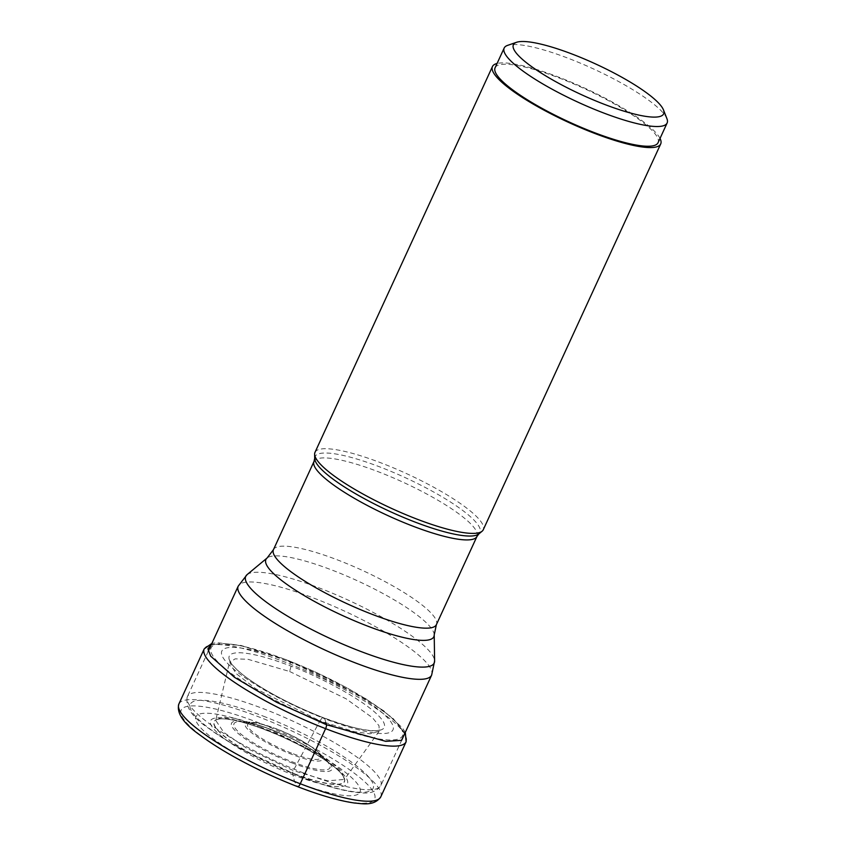 <?xml version="1.0" encoding="UTF-8"?>
<svg xmlns="http://www.w3.org/2000/svg" width="846" height="846" viewBox="0 0 846 846"><rect width="100%" height="100%" fill="white"/><g stroke="black" fill="none" stroke-linecap="round" stroke-linejoin="round"><path stroke-width="0.63" stroke-dasharray="4.23 3.17" d="M404.948 733.154L392.798 718.138L365.62 698.616L286.678 659.817L239.164 645.117L211.489 644.261M326.281 723.912A258.104 73.866 -68.9 0 0 326.154 723.415A105.338 21.541 24.7 0 1 212.632 655.449A105.338 21.541 24.7 0 1 287.407 660.24L290.083 662.207A94.213 19.268 24.7 0 0 223.207 657.924A94.213 19.268 24.7 0 0 324.737 718.709L322.506 717.355L319.925 720.866A19776.181 5659.803 -68.9 0 0 293.361 770.6L292.473 773.011A18.009 5.15 -68.9 0 0 292.452 773.202L294.556 781.567A926.296 265.105 -68.9 0 0 297.496 786.505A106.469 21.774 -155.3 0 1 182.757 717.82A106.469 21.774 -155.3 0 1 258.337 722.653A106.469 21.774 -155.3 0 1 373.086 791.338A106.469 21.774 -155.3 0 1 297.496 786.505M287.407 660.24A105.338 21.541 -155.3 0 1 400.93 728.195A105.338 21.541 -155.3 0 1 326.154 723.415L324.737 718.709A94.213 19.268 -155.3 0 0 391.613 722.981A94.213 19.268 -155.3 0 0 290.083 662.207L291.109 666.183L289.639 671.491L247.846 659.267L235.103 658.865L229.805 662.439L235.706 673.247L255.788 688.76L319.925 720.866L322.506 717.366C350.011 727.433 368.095 731.864 376.734 730.658L380.594 729.802L379.241 731.177L370.019 733.831L354.04 731.631L319.925 720.866M343.571 776.744A71.773 14.678 -155.3 0 0 266.056 730.161A71.773 14.678 24.7 0 0 218.363 719.153A71.773 14.678 24.7 0 0 229.086 740.102A71.773 14.678 24.7 0 0 292.452 773.202A71.773 14.678 -155.3 0 0 343.571 776.744L343.55 776.713A71.582 14.636 -155.3 0 1 292.473 773.011A71.582 14.636 24.7 0 1 229.456 740.134A71.582 14.636 24.7 0 1 218.395 719.153L215.719 720.358L223.778 732.361L246.715 748.234L293.361 770.6L327.592 780.826L344.354 779.441L341.202 770.6L324.42 757.001L267.294 728.099L236.436 718.518L222.519 716.974L215.741 720.284L229.911 660.493C229.499 660.261 231.127 666.246 247.318 678.122C267.59 692.483 292.653 705.553 322.506 717.355C345.443 727.01 393.654 739.774 383.079 721.236C370.421 701.894 312.798 673.776 291.109 666.183A85.361 17.459 24.7 0 0 230.514 662.291A85.361 17.459 24.7 0 0 322.506 717.366L324.737 718.709L326.154 723.415M261.351 727.433A90.279 18.464 24.7 0 0 197.255 723.33A90.279 18.464 24.7 0 0 294.556 781.567A90.279 18.464 -155.3 0 0 358.651 785.67A90.279 18.464 -155.3 0 0 261.351 727.433L265.168 729.622A75.305 15.397 24.7 0 0 211.701 726.196A75.305 15.397 24.7 0 0 292.864 774.777L294.556 781.567M314.998 452.356A92.605 18.94 -155.3 0 1 382.096 463.291A92.605 18.94 -155.3 0 1 483.256 529.755M660.028 138.427A92.605 18.94 24.7 0 0 559.555 77.472A92.605 18.94 24.7 0 0 497.078 63.471M495.1 67.754A89.687 18.337 -155.3 0 1 572.118 83.215A89.687 18.337 -155.3 0 1 656.739 136.206A89.687 18.337 -155.3 0 1 658.061 142.71M666.934 118.694A89.687 18.337 24.7 0 0 665.813 116.494A89.687 18.337 24.7 0 0 589.789 67.257A89.687 18.337 24.7 0 0 507.568 45.388M289.639 671.491L346.035 698.775L372.557 717.82L379.019 725.762L379.241 731.177L344.375 779.526L343.55 776.713A71.582 14.636 -155.3 0 0 266.152 730.087A71.582 14.636 24.7 0 0 218.395 719.153L218.363 719.153M178.876 703.999A111.122 22.726 -155.3 0 1 259.394 717.112A111.122 22.726 -155.3 0 1 380.785 796.858M406.122 741.762A111.122 22.726 24.7 0 0 284.732 662.006A111.122 22.726 24.7 0 0 204.214 648.893M265.168 729.622A75.305 15.397 -155.3 0 1 346.321 778.204A75.305 15.397 -155.3 0 1 292.864 774.777M303.619 772.98A106.459 21.774 -155.3 0 1 187.41 696.607A106.459 21.774 -155.3 0 1 264.544 709.17A106.459 21.774 -155.3 0 1 264.618 709.202A106.459 21.774 -155.3 0 1 380.837 785.574A106.459 21.774 -155.3 0 1 303.703 773.011A106.459 21.774 -155.3 0 1 303.619 772.98M431.64 675.129A106.459 21.774 24.7 0 0 315.431 598.757A106.459 21.774 24.7 0 0 315.346 598.725A106.459 21.774 24.7 0 0 238.202 586.162M247.043 574.667A103.72 21.213 -155.3 0 1 320.888 588.583A103.72 21.213 -155.3 0 1 320.972 588.615A103.72 21.213 -155.3 0 1 434.611 660.938M434.21 634.881A92.415 18.898 24.7 0 0 332.88 570.405A92.415 18.898 24.7 0 0 332.806 570.384A92.415 18.898 24.7 0 0 267.093 558.011M273.448 549.678A89.687 18.337 -155.3 0 1 338.358 560.242A89.687 18.337 -155.3 0 1 338.432 560.264A89.687 18.337 -155.3 0 1 436.399 624.634M476.985 536.396A89.687 18.337 24.7 0 0 379.019 472.026A89.687 18.337 24.7 0 0 378.934 471.994A89.687 18.337 24.7 0 0 314.025 461.44M314.691 458.426A90.776 18.559 -155.3 0 1 380.753 467.278A90.776 18.559 -155.3 0 1 380.827 467.309A90.776 18.559 -155.3 0 1 478.847 533.932M263.233 716.107A100.621 20.579 -155.3 0 1 371.669 781.027A100.621 20.579 -155.3 0 1 300.245 776.448A100.621 20.579 -155.3 0 1 191.799 711.539A100.621 20.579 -155.3 0 1 263.233 716.107M291.891 762.849A55.254 11.294 24.7 0 0 331.114 765.355A55.254 11.294 24.7 0 0 271.577 729.717A55.254 11.294 24.7 0 0 232.354 727.2A55.254 11.294 24.7 0 0 291.891 762.849M272.253 729.961A52.78 10.797 24.7 0 0 241.11 721.68A52.78 10.797 24.7 0 0 242.379 735.248A52.78 10.797 24.7 0 0 291.542 761.569A52.78 10.797 24.7 0 0 291.669 761.622A52.78 10.797 24.7 0 0 326.852 761.114A52.78 10.797 24.7 0 0 272.38 730.013A52.78 10.797 24.7 0 0 272.253 729.961M276.06 728.797A42.617 8.714 -155.3 0 1 320.148 753.955A42.617 8.714 -155.3 0 1 291.807 754.389A42.617 8.714 -155.3 0 1 291.733 754.357A42.617 8.714 -155.3 0 1 251.971 733.08A42.617 8.714 -155.3 0 1 250.913 722.103A42.617 8.714 -155.3 0 1 275.986 728.766A42.617 8.714 -155.3 0 1 276.06 728.797M291.51 753.13A40.153 8.206 -155.3 0 1 248.238 727.232A40.153 8.206 -155.3 0 1 276.705 729.041A40.153 8.206 -155.3 0 1 320.01 754.949A40.153 8.206 -155.3 0 1 291.51 753.13M405.308 732.382L402.442 727.909L383.767 710.82L348.51 688.612L316.002 672.232L286.635 659.795L241.099 645.477L217.136 642.674L211.87 643.415M208.211 651.378L187.41 696.607C184.925 706.632 192.158 717.323 209.11 728.66C218.279 735.438 229.361 742.428 242.368 749.609L300.52 776.702C321.85 784.908 339.743 790.058 354.188 792.163C361.771 792.617 373.393 795.991 380.837 785.574L401.67 740.271M241.11 721.68L249.105 722.844C255.555 724.239 263.138 726.608 271.862 729.971C294.419 738.473 319.915 753.236 326.852 761.114L320.148 753.955C310.863 745.115 296.301 736.729 276.452 728.797L257.586 723.002L241.11 721.68"/><path stroke-width="1.27" d="M211.489 644.261L207.894 648.797L210.675 656.158L234.501 677.329L276.653 702.286L326.482 724.715L385.734 741.339L401.48 740.356L404.948 733.154M660.715 143.926L483.256 529.755A92.605 18.94 -155.3 0 1 482.083 531.246A92.605 18.94 -155.3 0 1 416.158 518.82A92.605 18.94 -155.3 0 1 314.627 454.217A92.605 18.94 -155.3 0 1 314.998 452.356L492.457 66.538A92.605 18.94 24.7 0 0 593.617 133.002A92.605 18.94 24.7 0 0 660.715 143.926A92.605 18.94 24.7 0 0 660.028 138.427M497.078 63.471A92.605 18.94 24.7 0 0 492.457 66.538M667.124 122.998L658.061 142.71A89.687 18.337 -155.3 0 1 581.043 127.249A89.687 18.337 -155.3 0 1 496.422 74.268A89.687 18.337 -155.3 0 1 495.1 67.754L504.174 48.042A89.687 18.337 24.7 0 0 505.485 54.556A89.687 18.337 24.7 0 0 590.117 107.537A89.687 18.337 24.7 0 0 667.124 122.998A89.687 18.337 24.7 0 0 666.934 118.694L663.454 109.874A82.686 16.909 24.7 0 0 662.418 107.844A82.686 16.909 24.7 0 0 592.337 62.467A82.686 16.909 24.7 0 0 516.525 42.3A82.686 16.909 24.7 0 0 514.611 50.749A82.686 16.909 24.7 0 0 600.523 102.842A82.686 16.909 24.7 0 0 663.454 109.874M516.525 42.3L507.568 45.388A89.687 18.337 24.7 0 0 504.174 48.042M297.496 786.505A4.664 1.332 -68.9 0 0 300.267 783.745L325.604 728.649A3.5 1.005 -68.9 0 0 326.482 724.715A258.104 73.866 -68.9 0 0 326.281 723.912M300.267 783.745A111.122 22.726 -155.3 0 1 178.876 703.999C176.243 713.199 183.741 723.89 201.369 736.073C210.992 743.2 222.667 750.55 236.372 758.122C256.052 768.929 276.494 778.457 297.718 786.706C320.401 795.42 339.32 800.855 354.495 803.023C362.3 803.605 374.091 806.428 380.785 796.858A111.122 22.726 -155.3 0 1 300.267 783.745M211.87 643.415L204.214 648.893A111.122 22.726 24.7 0 0 325.604 728.649A111.122 22.726 24.7 0 0 406.122 741.762L380.785 796.858M208.211 651.378L238.202 586.162A106.459 21.774 24.7 0 0 354.421 662.534A106.459 21.774 24.7 0 0 354.495 662.566A106.459 21.774 24.7 0 0 431.64 675.129L401.67 740.271M431.64 675.129L434.611 660.938A103.72 21.213 -155.3 0 1 359.042 650.786A103.72 21.213 -155.3 0 1 358.958 650.754A103.72 21.213 -155.3 0 1 247.043 574.667L238.202 586.162M476.985 536.396L478.847 533.932A90.776 18.559 -155.3 0 1 414.297 521.781A90.776 18.559 -155.3 0 1 414.223 521.749A90.776 18.559 -155.3 0 1 314.691 458.426L314.025 461.44A89.687 18.337 24.7 0 0 412.002 525.81A89.687 18.337 24.7 0 0 412.087 525.842A89.687 18.337 24.7 0 0 476.985 536.396L436.399 624.634A89.687 18.337 -155.3 0 1 371.489 614.08A89.687 18.337 -155.3 0 1 371.415 614.048A89.687 18.337 -155.3 0 1 273.448 549.678L267.093 558.011A92.415 18.898 24.7 0 0 366.878 625.828A92.415 18.898 24.7 0 0 366.953 625.86A92.415 18.898 24.7 0 0 434.21 634.881L434.611 660.938M204.214 648.893L178.876 703.999M405.308 732.382L406.122 741.762M267.093 558.011L247.043 574.667M436.399 624.634L434.21 634.881M314.025 461.44L273.448 549.678M314.691 458.426L314.627 454.217M478.847 533.932L482.083 531.246"/></g></svg>
